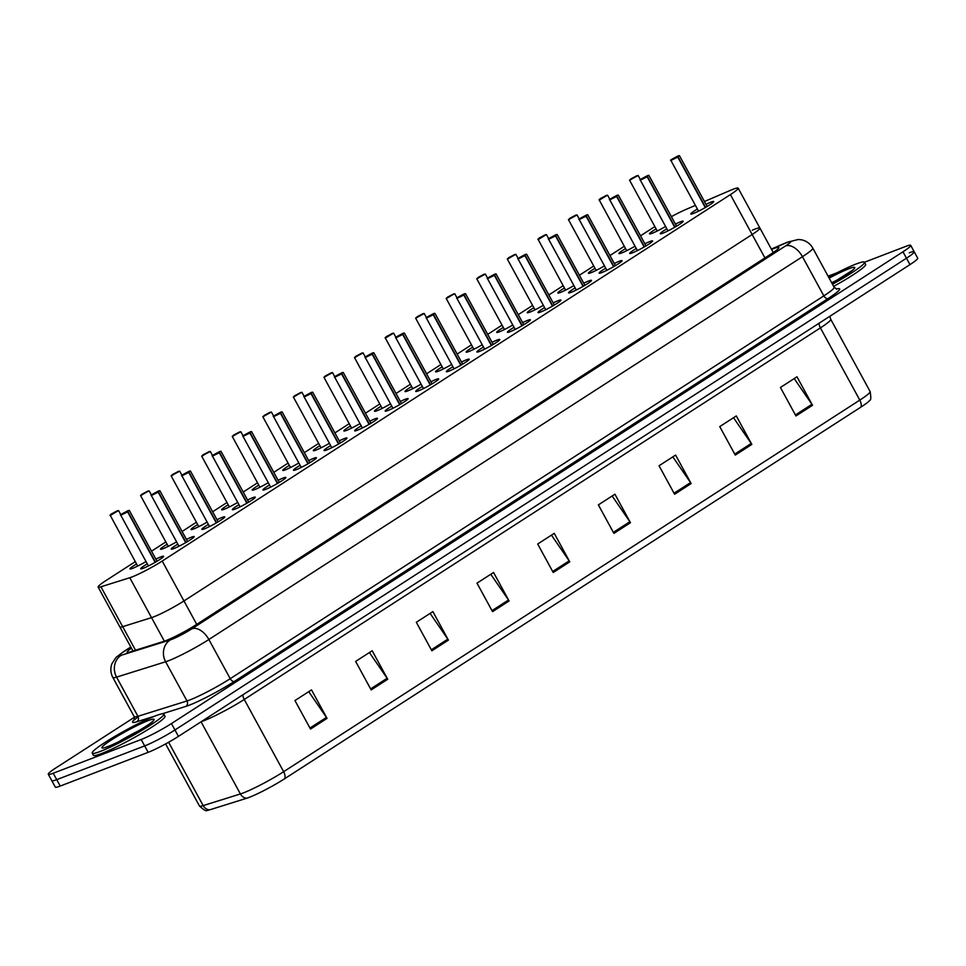 <?xml version="1.0" encoding="UTF-8"?>
<svg xmlns="http://www.w3.org/2000/svg" width="966" height="966" viewBox="0 0 966 966"><rect width="100%" height="100%" fill="white"/><g stroke="black" fill="none" stroke-linecap="round" stroke-linejoin="round"><path stroke-width="1.45" d="M176.585 541.829A13.053 1.292 151.4 0 1 163.145 548.652A13.053 1.292 151.4 0 1 160.525 549.207A13.053 1.292 151.4 0 1 167.106 544.244M207.147 522.111A13.053 1.292 151.4 0 1 193.707 528.933A13.053 1.292 151.4 0 1 191.087 529.489A13.053 1.292 151.4 0 1 197.668 524.538M237.708 502.405A13.053 1.292 151.4 0 1 224.281 509.227A13.053 1.292 151.4 0 1 221.649 509.782A13.053 1.292 151.4 0 1 228.23 504.82M268.27 482.698A13.053 1.292 151.4 0 1 254.843 489.52A13.053 1.292 151.4 0 1 252.211 490.076A13.053 1.292 151.4 0 1 258.791 485.113M298.832 462.98A13.053 1.292 151.4 0 1 285.405 469.814A13.053 1.292 151.4 0 1 282.772 470.357A13.053 1.292 151.4 0 1 289.353 465.407M329.394 443.273A13.053 1.292 151.4 0 1 315.967 450.096A13.053 1.292 151.4 0 1 313.334 450.651A13.053 1.292 151.4 0 1 319.915 445.688M359.968 423.567A13.053 1.292 151.4 0 1 346.528 430.389A13.053 1.292 151.4 0 1 343.896 430.945A13.053 1.292 151.4 0 1 350.477 425.982M390.53 403.848A13.053 1.292 151.4 0 1 377.09 410.683A13.053 1.292 151.4 0 1 374.458 411.226A13.053 1.292 151.4 0 1 381.039 406.275M421.091 384.142A13.053 1.292 151.4 0 1 407.652 390.964A13.053 1.292 151.4 0 1 405.02 391.52A13.053 1.292 151.4 0 1 411.601 386.557M451.653 364.436A13.053 1.292 151.4 0 1 438.214 371.258A13.053 1.292 151.4 0 1 435.581 371.813A13.053 1.292 151.4 0 1 442.174 366.851M482.215 344.717A13.053 1.292 151.4 0 1 468.776 351.552A13.053 1.292 151.4 0 1 466.143 352.095A13.053 1.292 151.4 0 1 472.736 347.144M512.777 325.011A13.053 1.292 151.4 0 1 499.337 331.833A13.053 1.292 151.4 0 1 496.705 332.389A13.053 1.292 151.4 0 1 503.298 327.438M543.339 305.304A13.053 1.292 151.4 0 1 529.899 312.127A13.053 1.292 151.4 0 1 527.267 312.682A13.053 1.292 151.4 0 1 533.86 307.719M573.901 285.598A13.053 1.292 151.4 0 1 560.461 292.42A13.053 1.292 151.4 0 1 557.829 292.964A13.053 1.292 151.4 0 1 564.422 288.013M604.462 265.879A13.053 1.292 151.4 0 1 591.023 272.702A13.053 1.292 151.4 0 1 588.403 273.257A13.053 1.292 151.4 0 1 594.984 268.306M635.024 246.173A13.053 1.292 151.4 0 1 621.585 252.995A13.053 1.292 151.4 0 1 618.965 253.551A13.053 1.292 151.4 0 1 625.545 248.588M665.586 226.467A13.053 1.292 151.4 0 1 652.147 233.289A13.053 1.292 151.4 0 1 649.526 233.844A13.053 1.292 151.4 0 1 656.107 228.882M146.023 561.536A13.053 1.292 151.4 0 1 132.583 568.358A13.053 1.292 151.4 0 1 129.963 568.914A13.053 1.292 151.4 0 1 136.544 563.951M186.426 539.439A13.053 1.292 151.4 0 1 191.534 537.144A13.053 1.292 151.4 0 1 194.166 536.589A13.053 1.292 151.4 0 1 186.897 541.95A13.053 1.292 151.4 0 1 173.88 548.531A13.053 1.292 151.4 0 1 171.26 549.086A13.053 1.292 151.4 0 1 177.841 544.124M216.988 519.732A13.053 1.292 151.4 0 1 222.095 517.438A13.053 1.292 151.4 0 1 224.728 516.882A13.053 1.292 151.4 0 1 217.459 522.244A13.053 1.292 151.4 0 1 204.442 528.813A13.053 1.292 151.4 0 1 201.822 529.368A13.053 1.292 151.4 0 1 208.402 524.417M247.562 500.014A13.053 1.292 151.4 0 1 252.657 497.719A13.053 1.292 151.4 0 1 255.29 497.164A13.053 1.292 151.4 0 1 248.02 502.537A13.053 1.292 151.4 0 1 235.004 509.106A13.053 1.292 151.4 0 1 232.383 509.662A13.053 1.292 151.4 0 1 238.964 504.699M278.123 480.307A13.053 1.292 151.4 0 1 283.219 478.013A13.053 1.292 151.4 0 1 285.851 477.458A13.053 1.292 151.4 0 1 278.582 482.819A13.053 1.292 151.4 0 1 265.565 489.4A13.053 1.292 151.4 0 1 262.945 489.955A13.053 1.292 151.4 0 1 269.526 484.992M308.685 460.601A13.053 1.292 151.4 0 1 313.781 458.307A13.053 1.292 151.4 0 1 316.413 457.751A13.053 1.292 151.4 0 1 309.144 463.112A13.053 1.292 151.4 0 1 296.139 469.681A13.053 1.292 151.4 0 1 293.507 470.237A13.053 1.292 151.4 0 1 300.088 465.286M339.247 440.882A13.053 1.292 151.4 0 1 344.355 438.588A13.053 1.292 151.4 0 1 346.975 438.033A13.053 1.292 151.4 0 1 339.706 443.406A13.053 1.292 151.4 0 1 326.701 449.975A13.053 1.292 151.4 0 1 324.069 450.53A13.053 1.292 151.4 0 1 330.65 445.567M369.809 421.176A13.053 1.292 151.4 0 1 374.917 418.882A13.053 1.292 151.4 0 1 377.537 418.326A13.053 1.292 151.4 0 1 370.268 423.688A13.053 1.292 151.4 0 1 357.263 430.268A13.053 1.292 151.4 0 1 354.631 430.824A13.053 1.292 151.4 0 1 361.212 425.861M400.371 401.47A13.053 1.292 151.4 0 1 405.478 399.175A13.053 1.292 151.4 0 1 408.099 398.62A13.053 1.292 151.4 0 1 400.83 403.981A13.053 1.292 151.4 0 1 387.825 410.55A13.053 1.292 151.4 0 1 385.192 411.105A13.053 1.292 151.4 0 1 391.773 406.155M430.933 381.751A13.053 1.292 151.4 0 1 436.04 379.457A13.053 1.292 151.4 0 1 438.661 378.913A13.053 1.292 151.4 0 1 431.391 384.275A13.053 1.292 151.4 0 1 418.387 390.844A13.053 1.292 151.4 0 1 415.754 391.399A13.053 1.292 151.4 0 1 422.335 386.436M461.494 362.045A13.053 1.292 151.4 0 1 466.602 359.75A13.053 1.292 151.4 0 1 469.222 359.195A13.053 1.292 151.4 0 1 461.953 364.556A13.053 1.292 151.4 0 1 448.949 371.137A13.053 1.292 151.4 0 1 446.316 371.693A13.053 1.292 151.4 0 1 452.897 366.73M492.056 342.338A13.053 1.292 151.4 0 1 497.164 340.044A13.053 1.292 151.4 0 1 499.796 339.489A13.053 1.292 151.4 0 1 492.527 344.85A13.053 1.292 151.4 0 1 479.51 351.431A13.053 1.292 151.4 0 1 476.878 351.974A13.053 1.292 151.4 0 1 483.459 347.023M522.618 322.62A13.053 1.292 151.4 0 1 527.726 320.326A13.053 1.292 151.4 0 1 530.358 319.782A13.053 1.292 151.4 0 1 523.089 325.144A13.053 1.292 151.4 0 1 510.072 331.712A13.053 1.292 151.4 0 1 507.44 332.268A13.053 1.292 151.4 0 1 514.033 327.305M553.18 302.913A13.053 1.292 151.4 0 1 558.288 300.619A13.053 1.292 151.4 0 1 560.92 300.064A13.053 1.292 151.4 0 1 553.651 305.437A13.053 1.292 151.4 0 1 540.634 312.006A13.053 1.292 151.4 0 1 538.002 312.561A13.053 1.292 151.4 0 1 544.595 307.599M583.742 283.207A13.053 1.292 151.4 0 1 588.849 280.913A13.053 1.292 151.4 0 1 591.482 280.357A13.053 1.292 151.4 0 1 584.213 285.719A13.053 1.292 151.4 0 1 571.196 292.3A13.053 1.292 151.4 0 1 568.563 292.843A13.053 1.292 151.4 0 1 575.156 287.892M614.304 263.501A13.053 1.292 151.4 0 1 619.411 261.194A13.053 1.292 151.4 0 1 622.044 260.651A13.053 1.292 151.4 0 1 614.774 266.012A13.053 1.292 151.4 0 1 601.758 272.581A13.053 1.292 151.4 0 1 599.125 273.137A13.053 1.292 151.4 0 1 605.718 268.174M644.865 243.782A13.053 1.292 151.4 0 1 649.973 241.488A13.053 1.292 151.4 0 1 652.605 240.932A13.053 1.292 151.4 0 1 645.336 246.306A13.053 1.292 151.4 0 1 632.319 252.875A13.053 1.292 151.4 0 1 629.687 253.43A13.053 1.292 151.4 0 1 636.28 248.467M675.427 224.076A13.053 1.292 151.4 0 1 680.535 221.782A13.053 1.292 151.4 0 1 683.167 221.226A13.053 1.292 151.4 0 1 675.898 226.587A13.053 1.292 151.4 0 1 662.881 233.168A13.053 1.292 151.4 0 1 660.261 233.712A13.053 1.292 151.4 0 1 666.842 228.761M705.989 204.369A13.053 1.292 151.4 0 1 711.097 202.063A13.053 1.292 151.4 0 1 713.729 201.52A13.053 1.292 151.4 0 1 706.46 206.881A13.053 1.292 151.4 0 1 693.443 213.45A13.053 1.292 151.4 0 1 690.823 214.005A13.053 1.292 151.4 0 1 697.404 209.042M155.864 559.145A13.053 1.292 151.4 0 1 160.972 556.851A13.053 1.292 151.4 0 1 163.604 556.295A13.053 1.292 151.4 0 1 156.335 561.669A13.053 1.292 151.4 0 1 143.318 568.237A13.053 1.292 151.4 0 1 140.698 568.793A13.053 1.292 151.4 0 1 147.279 563.83M132.994 651.012L119.881 626.958A24.464 2.427 -28.6 0 0 122.682 626.668L151.529 617.636A24.464 2.427 -28.6 0 0 153.666 616.888A24.464 2.427 -28.6 0 0 183.963 600.949L752.164 234.509A24.464 2.427 -28.6 0 0 759.904 228.061A24.464 2.427 -28.6 0 0 752.333 230.174M135.288 561.644L105.874 580.626A24.464 2.427 -28.6 0 0 98.134 587.062A24.464 2.427 -28.6 0 0 100.923 586.785L129.782 577.74A24.464 2.427 -28.6 0 0 131.919 576.992A24.464 2.427 -28.6 0 0 162.203 561.053L730.405 194.613A24.464 2.427 -28.6 0 0 738.145 188.165A24.464 2.427 -28.6 0 0 730.586 190.278L704.431 201.508M654.851 226.575L640.518 235.813M624.29 246.282L609.957 255.531M593.728 266L579.395 275.238M563.166 285.707L548.833 294.944M532.604 305.413L518.271 314.662M502.042 325.131L487.709 334.369M471.48 344.838L457.147 354.075M440.907 364.544L426.586 373.782M410.345 384.263L396.024 393.5M379.783 403.969L365.462 413.207M349.221 423.676L334.9 432.913M318.659 443.394L304.338 452.631M288.097 463.1L273.776 472.338M257.536 482.807L243.215 492.044M226.974 502.525L212.653 511.763M196.412 522.232L182.091 531.469M165.85 541.938L151.529 551.175M695.399 205.384L686.162 209.356A24.464 2.427 -28.6 0 0 671.382 216.65M98.134 587.062L119.881 626.958A24.464 2.427 -28.6 0 0 122.682 626.668L151.529 617.636A24.464 2.427 -28.6 0 0 153.666 616.888A24.464 2.427 -28.6 0 0 183.963 600.949L752.164 234.509A24.464 2.427 -28.6 0 0 759.904 228.061L738.145 188.165M860.899 407.109A8.151 4.842 -122.8 0 0 859.8 400.117A32.615 3.236 -28.6 0 0 870.125 391.532C871.078 397.473 870.982 400.359 869.823 400.19A28.63 2.838 151.4 0 1 860.899 407.109L284.728 778.681A28.63 2.838 151.4 0 1 249.288 797.336A28.63 2.838 151.4 0 1 246.789 798.218L209.562 809.87A28.63 2.838 151.4 0 1 206.881 810.426C206.41 811.5 203.923 810.015 199.455 805.994A32.615 3.236 -28.6 0 0 203.174 805.608A8.151 7.257 72.6 0 0 209.562 809.87M909.272 252.802A24.464 2.427 151.4 0 1 914.198 251.764A24.464 2.427 151.4 0 1 906.47 258.212L174.955 729.97A24.464 2.427 151.4 0 1 144.659 745.921L56.728 779.647A24.464 2.427 151.4 0 1 51.802 780.673A24.464 2.427 151.4 0 0 56.728 779.647L144.659 745.921A24.464 2.427 151.4 0 0 174.955 729.97L906.47 258.212A24.464 2.427 151.4 0 0 914.198 251.764L917.7 258.176A24.464 2.427 151.4 0 1 909.96 264.624L178.444 736.382A24.464 2.427 151.4 0 1 148.16 752.333L60.218 786.058A24.464 2.427 151.4 0 1 55.291 787.085L48.3 774.261A24.464 2.427 151.4 0 1 56.04 767.825L134.455 717.255M794.197 378.587L811.923 404.319A6.521 3.876 57.2 0 1 812.515 405.285L796.974 376.788L780.431 387.463L795.96 415.96L812.515 405.285M733.52 417.723L751.234 443.454A6.521 3.876 57.2 0 1 751.826 444.432L736.297 415.935L719.742 426.598L735.283 455.095L751.826 444.432M672.831 456.858L690.545 482.589A6.521 3.876 57.2 0 1 691.149 483.568L675.608 455.071L659.053 465.745L674.594 494.242L691.149 483.568M612.142 495.993L629.868 521.725A6.521 3.876 57.2 0 1 630.46 522.703L614.919 494.206L598.377 504.88L613.917 533.377L630.46 522.703M308.734 691.668L326.448 717.412A6.521 3.876 57.2 0 1 327.039 718.378L311.511 689.881L294.956 700.555L310.497 729.052L327.039 718.378M369.41 652.533L387.137 678.277A6.521 3.876 57.2 0 1 387.728 679.243L372.188 650.746L355.645 661.42L371.173 689.917L387.728 679.243M430.099 613.398L447.813 639.142A6.521 3.876 57.2 0 1 448.405 640.108L432.877 611.611L416.322 622.285L431.862 650.782L448.405 640.108M490.776 574.263L508.502 600.007A6.521 3.876 57.2 0 1 509.094 600.973L493.554 572.476L477.011 583.15L492.539 611.647L509.094 600.973M551.465 535.128L569.179 560.872A6.521 3.876 57.2 0 1 569.783 561.838L554.243 533.341L537.688 544.015L553.228 572.512L569.783 561.838M131.424 648.138A24.464 2.427 -28.6 0 0 127.15 652.243A24.464 2.427 -28.6 0 0 129.951 651.965L163.858 641.352A24.464 2.427 -28.6 0 0 165.983 640.591A24.464 2.427 -28.6 0 0 196.279 624.652L771.11 253.937A24.464 2.427 -28.6 0 0 778.85 247.489A24.464 2.427 -28.6 0 0 771.58 249.482M864.449 262.245L905.782 246.39A24.464 2.427 151.4 0 1 910.709 245.352A24.464 2.427 151.4 0 1 902.968 251.8L171.453 723.558A24.464 2.427 151.4 0 1 141.169 739.509L53.227 773.235A24.464 2.427 151.4 0 1 48.3 774.261M828.091 276.191L837.075 272.75M129.118 510.446L121.752 514.745L127.633 511.859L155.164 562.345M127.476 511.751L125.93 512.318M127.923 511.678L155.454 562.176M125.918 512.294L127.754 511.569M118.383 510.567L110.993 515.071L110.003 515.276L111.428 513.9L111.03 514.866L117.429 510.736L111.67 513.815M120.871 514.757L118.601 510.603L113.384 513.405M113.263 513.175L111.428 513.9M155.611 715.806A40.777 4.045 151.4 0 1 163.822 714.079A40.777 4.045 151.4 0 1 141.108 730.839A40.777 4.045 151.4 0 1 100.44 751.379A40.777 4.045 151.4 0 1 92.229 753.118A40.777 4.045 151.4 0 1 114.942 736.346A40.777 4.045 151.4 0 1 155.611 715.806M163.822 714.079L164.993 716.217A40.777 4.045 151.4 0 1 142.28 732.977A40.777 4.045 151.4 0 1 101.611 753.516A40.777 4.045 151.4 0 1 93.4 755.255L92.229 753.118M159.68 490.74L152.326 495.027L158.195 492.153L185.726 542.638M158.484 491.96L186.027 542.469M190.242 471.022L182.888 475.32L188.756 472.434L216.287 522.92M188.599 472.326L187.054 472.893M189.046 472.253L216.589 522.751M187.042 472.869L188.877 472.145M220.803 451.315L213.45 455.614L219.318 452.728L246.849 503.214M219.161 452.619L215.213 454.322L219.439 452.438M219.608 452.547L247.151 503.045M251.365 431.609L244.012 435.895L249.892 433.022L277.411 483.507M249.723 432.913L248.177 433.48M250.17 432.828L277.713 483.338M248.165 433.456L250.001 432.732M141.966 494.206L141.591 495.147L147.991 491.03L142.231 494.097M142.268 494.012L145.89 492.37L143.946 493.686M143.825 493.469L141.99 494.194M179.507 471.142L172.829 474.306L176.778 472.591L172.54 474.487L172.153 475.441L178.553 471.311L172.793 474.391M210.069 451.436L203.391 454.6L207.34 452.885L203.101 454.781L202.715 455.735L209.115 451.605L203.355 454.684M828.623 277.157A40.777 4.045 151.4 0 1 856.238 263.959A40.777 4.045 151.4 0 1 864.449 262.233A40.777 4.045 151.4 0 1 832.499 284.258M864.449 262.233L865.608 264.37A40.777 4.045 151.4 0 1 833.658 286.395M281.927 411.89L274.573 416.189L280.454 413.303L307.973 463.789M280.285 413.194L276.336 414.909L280.563 413.013M280.744 413.122L308.275 463.62M312.489 392.184L305.135 396.483L311.016 393.597L338.535 444.082M310.847 393.488L309.313 394.056M311.306 393.416L338.837 443.913M309.301 394.031L311.124 393.307M343.051 372.478L335.697 376.764L341.578 373.89L369.097 424.376M341.409 373.782L337.46 375.484L341.686 373.6M341.867 373.697L369.398 424.207M240.631 431.73L233.953 434.893L237.902 433.179L233.675 435.062L233.277 436.016L239.677 431.899L233.917 434.966M264.225 415.368L263.839 416.31L270.239 412.18L264.491 415.259M271.192 412.023L266.193 414.849M266.073 414.631L262.909 416.539M295.089 395.468L299.037 393.754L294.401 396.603L300.8 392.474L295.053 395.553M373.613 352.759L366.259 357.058L372.139 354.172L399.658 404.657M371.97 354.063L370.437 354.631M372.429 353.991L399.96 404.488M370.425 354.607L372.248 353.882M404.174 333.053L396.821 337.351L402.701 334.465L430.22 384.951M402.532 334.357L398.584 336.059L402.81 334.176M402.991 334.284L430.522 384.782M434.736 313.346L427.383 317.633L433.263 314.759L460.782 365.245M433.094 314.65L429.145 316.353L433.372 314.469M433.553 314.566L461.084 365.076M465.298 293.64L457.944 297.926L463.825 295.041L491.356 345.526M463.656 294.932L459.719 296.647L463.934 294.751M464.115 294.859L491.646 345.357M495.872 273.921L488.506 278.22L494.387 275.334L521.918 325.82M494.218 275.225L490.281 276.928L494.507 275.044M494.677 275.153L522.208 325.651M332.316 372.598L325.639 375.762L329.599 374.047L324.962 376.885L331.362 372.767L325.614 375.834M362.878 352.892L356.2 356.043L360.161 354.341L355.923 356.225L355.524 357.179L361.924 353.049L356.176 356.128M393.44 333.173L386.05 337.677L385.072 337.895L386.485 336.518L386.086 337.472L392.486 333.342L386.738 336.422M395.927 337.375L393.657 333.21L388.441 336.011M388.32 335.782L386.497 336.518M417.034 316.812L416.648 317.754L423.048 313.636L417.3 316.703M424.014 313.467L419.002 316.293M418.882 316.075L415.718 317.983M447.898 296.912L451.846 295.21L447.21 298.047L453.609 293.918L447.862 296.997M526.434 254.215L519.068 258.502L524.949 255.628L552.48 306.113M524.779 255.519L523.246 256.087M525.238 255.435L552.769 305.944M523.234 256.062L525.069 255.338M556.996 234.509L549.63 238.795L555.51 235.909L583.041 286.407M555.353 235.801L551.405 237.515L555.631 235.619M555.8 235.728L583.331 286.226M587.557 214.79L580.192 219.089L586.072 216.203L613.603 266.688M585.915 216.094L584.37 216.662M586.362 216.022L613.893 266.519M584.358 216.638L586.193 215.913M618.119 195.084L610.754 199.37L616.634 196.496L644.165 246.982M616.477 196.388L612.529 198.09L616.755 196.207M616.924 196.303L644.455 246.813M648.681 175.377L641.315 179.664L647.196 176.79L674.727 227.276M647.039 176.669L645.493 177.237M647.486 176.597L675.017 227.095M645.481 177.225L647.317 176.488M679.243 155.659L671.889 159.958L677.758 157.072L705.289 207.557M677.601 156.963L676.055 157.53M678.047 156.89L705.591 207.388M676.043 157.506L677.878 156.782M478.158 277.399L477.772 278.341L484.171 274.211L478.424 277.29M485.137 274.042L480.126 276.88M480.017 276.662L476.854 278.558M515.699 254.336L509.01 257.499L512.97 255.785L508.333 258.622L514.733 254.505L508.985 257.572M546.261 234.629L538.871 239.133L537.881 239.339L539.306 237.962L538.895 238.916L545.295 234.786L539.547 237.865M539.583 237.781L543.206 236.139L541.262 237.455M541.141 237.238L539.306 237.962M569.843 218.268L569.457 219.21L575.857 215.08L570.109 218.159M576.823 214.911L571.824 217.748M571.703 217.531L568.539 219.427M607.385 195.204L599.995 199.708L599.005 199.914L600.429 198.537L600.031 199.503L606.431 195.374L600.671 198.441M600.707 198.356L604.656 196.653L602.386 198.042M602.265 197.813L600.429 198.537M637.946 175.498L631.269 178.662L635.217 176.947L630.991 178.831L630.593 179.785L636.992 175.655L631.233 178.734M164.365 641.183L129.782 577.74M196.726 624.362L162.203 561.053M135.518 650.215L100.923 586.785M764.927 257.922L730.405 194.613M818.999 323.284A8.151 4.842 -122.8 0 0 820.412 327.885L244.253 699.456A32.615 3.236 151.4 0 1 203.862 720.721A32.615 3.236 151.4 0 1 201.351 721.614M829.818 316.305L830.736 319.287A32.615 3.236 151.4 0 1 820.412 327.885L859.8 400.117L283.642 771.701A8.151 4.842 57.2 0 1 284.728 778.681M168.639 742.262L203.174 805.608L240.401 793.955A32.615 3.236 -28.6 0 0 243.251 792.953A32.615 3.236 -28.6 0 0 283.642 771.701L244.253 699.456A8.151 4.842 -122.8 0 1 242.84 694.856M246.789 798.218A8.151 7.257 72.6 0 1 240.401 793.955L201.061 721.795M909.96 264.624L902.968 251.8M178.444 736.382L171.453 723.558M148.16 752.333L141.169 739.509M60.218 786.058L53.227 773.235M569.179 560.872L552.685 571.51M508.502 600.007L491.996 610.645M447.813 639.142L431.319 649.78M387.137 678.277L370.63 688.915M326.448 717.412L309.953 728.05M629.868 521.725L613.362 532.375M690.545 482.589L674.051 493.24M751.234 443.454L734.74 454.105M811.923 404.319L795.416 414.969M130.857 647.087L124.554 651.156A16.313 1.618 -28.6 0 0 121.257 655.262L170.318 639.903A16.313 1.618 -28.6 0 0 171.743 639.395A16.313 1.618 -28.6 0 0 191.932 628.769L785.527 245.956A16.313 1.618 -28.6 0 0 787.411 242.345A16.313 1.618 -28.6 0 0 785.648 243.07L771.411 249.18M785.648 243.07A16.313 11.145 66.8 0 1 786.988 242.333L798.314 239.471L801.72 239.846C806.598 240.993 810.281 243.734 812.78 248.093A32.615 3.236 151.4 0 1 802.456 256.69L208.861 639.504A32.615 3.236 151.4 0 1 168.482 660.768A32.615 3.236 151.4 0 1 165.633 661.77L186.993 700.954A32.615 3.236 -28.6 0 0 189.843 699.952A32.615 3.236 -28.6 0 0 230.222 678.687L823.829 295.874A32.615 3.236 -28.6 0 0 834.141 287.276L836.906 289.112M836.387 289.051A36.696 3.647 151.4 0 1 828.055 298.554L234.46 681.368A4.081 2.415 57.2 0 1 230.222 678.687L208.861 639.504A16.313 9.672 -122.8 0 0 191.932 628.769M234.46 681.368A36.696 3.647 151.4 0 1 189.022 705.289A36.696 3.647 151.4 0 1 185.822 706.412L162.216 713.802M154.729 716.156L136.761 721.771A36.696 3.647 151.4 0 1 134.479 719.525M170.318 639.903A16.313 14.514 72.6 0 0 165.633 661.77L116.572 677.118L137.933 716.301L186.993 700.954A4.081 3.623 -107.4 0 1 185.822 706.412M121.257 655.262A16.313 14.514 72.6 0 0 116.572 677.118A32.615 3.236 151.4 0 1 112.853 677.504L134.214 716.687A32.615 3.236 -28.6 0 0 137.933 716.301A4.081 3.623 -107.4 0 1 136.761 721.771M785.527 245.956A16.313 9.672 -122.8 0 1 802.456 256.69L823.829 295.874A4.081 2.415 57.2 0 0 828.055 298.554M124.554 651.156A16.313 9.672 -122.8 0 0 123.491 651.7L116.041 657.399L111.887 663.775C110.221 668.484 110.547 673.06 112.853 677.504M127.633 511.859L120.835 514.963M137.691 566.064L110.1 515.083M148.148 720.612A29.753 2.958 151.4 0 1 144.731 727.181A29.753 2.958 151.4 0 1 107.902 746.573A29.753 2.958 151.4 0 1 111.319 740.004A29.753 2.958 151.4 0 1 148.148 720.612M119.072 741.538A24.85 2.463 151.4 0 1 139.563 730.368M158.195 492.153L151.396 495.256M188.756 472.434L181.958 475.538M219.318 452.728L212.52 455.831M249.892 433.022L243.082 436.125M148.945 490.861L140.662 495.377M181.994 475.344L179.724 471.179L171.224 475.67M212.556 455.638L210.286 451.472L201.785 455.952M829.154 278.123A29.753 2.958 151.4 0 1 848.776 268.777A29.753 2.958 151.4 0 1 852.99 269.888A29.753 2.958 151.4 0 1 831.967 283.304L852.616 270.202M831.714 282.821A24.85 2.463 151.4 0 1 840.178 278.522M280.454 413.303L273.644 416.406M311.016 393.597L304.205 396.7M341.578 373.89L334.767 376.994M243.118 435.92L240.848 431.754L232.347 436.246M273.68 416.213L271.41 412.047L262.824 416.732L290.5 467.508M301.754 392.305L293.471 396.821M372.139 354.172L365.329 357.287M402.701 334.465L395.891 337.569M433.263 314.759L426.453 317.862M463.825 295.041L457.015 298.156M494.387 275.334L487.576 278.437M334.804 376.788L332.533 372.622L324.033 377.114M365.365 357.082L363.095 352.916L354.594 357.408M412.76 388.67L385.156 337.689M426.489 317.657L424.219 313.491L415.634 318.176L443.322 368.964M454.575 293.761L446.292 298.277M524.949 255.628L518.15 258.731M555.51 235.909L548.712 239.025M586.072 216.203L579.274 219.306M616.634 196.496L609.836 199.6M647.196 176.79L640.398 179.893M677.758 157.072L670.959 160.175M487.625 278.244L485.343 274.078L476.757 278.763L504.445 329.539M518.187 258.526L515.916 254.36L507.416 258.852M565.569 290.126L537.977 239.145M579.31 219.113L577.04 214.947L568.443 219.632L596.131 270.408M626.692 250.701L599.101 199.721M640.434 179.688L638.164 175.522L629.663 180.014M773.235 252.524L759.904 228.061M870.125 391.532L830.736 319.287M199.455 805.994L165.609 743.929M910.709 245.352L914.198 251.764M812.78 248.093L834.141 287.276M134.214 716.687L134.25 720.008L138.138 716.712M130.796 646.978L123.491 651.7M786.988 242.333L771.339 249.047M148.426 565.943L120.738 515.156C122.501 514.347 115.703 517.1 128.176 510.603L129.335 510.471L157.023 561.258M152 722.037L152.278 721.554C157.023 719.803 122.827 741.417 108.482 746.283L105.33 747.479M178.988 546.237L151.3 495.449C153.063 494.628 146.264 497.381 158.738 490.897L159.897 490.764L187.585 541.552M209.55 526.518L181.862 475.743C183.625 474.922 176.826 477.675 189.3 471.179L190.459 471.058L218.147 521.833M240.111 506.812L212.423 456.024C214.186 455.215 207.388 457.969 219.862 451.472L221.021 451.351L248.709 502.127M270.673 487.106L242.985 436.318C244.76 435.497 237.95 438.25 250.423 431.766L251.583 431.633L279.271 482.42M151.433 495.051L149.162 490.885L142.268 494.024M168.253 546.358L140.565 495.57L141.978 494.206M198.815 526.639L171.127 475.864L172.54 474.487M229.377 506.933L201.689 456.157L203.101 454.781M301.235 467.387L273.547 416.612C275.322 415.791 268.512 418.544 280.985 412.047L282.144 411.927L309.832 462.702M331.797 447.681L304.109 396.893C305.884 396.084 299.074 398.837 311.547 392.341L312.706 392.22L340.394 442.996M362.359 427.974L334.683 377.187C336.446 376.378 329.635 379.119 342.109 372.635L343.268 372.502L370.956 423.289M259.939 487.226L232.263 436.439L233.675 435.074M304.242 396.507L301.972 392.341L295.077 395.468M321.074 447.801L293.386 397.026L294.799 395.649M392.933 408.256L365.245 357.48C367.008 356.659 360.197 359.412 372.683 352.916L373.83 352.795L401.518 403.571M423.494 388.549L395.806 337.774C397.569 336.953 390.759 339.706 403.245 333.21L404.392 333.089L432.08 383.864M454.056 368.843L426.368 318.055C428.131 317.246 421.321 319.988 433.806 313.503L434.954 313.37L462.642 364.158M484.618 349.124L456.93 298.349C458.693 297.528 451.883 300.281 464.368 293.785L465.515 293.664L493.203 344.439M515.18 329.418L487.492 278.643C489.255 277.822 482.445 280.575 494.93 274.078L496.077 273.958L523.765 324.733M351.636 428.095L323.948 377.308L325.361 375.943M382.198 408.376L354.51 357.601L355.923 356.225M457.051 297.951L454.781 293.785L447.886 296.912M473.883 349.257L446.195 298.47L447.608 297.093M545.742 309.712L518.054 258.924C519.817 258.115 513.018 260.856 525.492 254.372L526.639 254.239L554.327 305.027M576.304 289.993L548.616 239.218C550.379 238.397 543.58 241.15 556.054 234.653L557.201 234.533L584.889 285.32M606.865 270.287L579.177 219.511C580.94 218.69 574.142 221.443 586.616 214.947L587.775 214.826L615.451 265.602M637.427 250.58L609.739 199.793C611.502 198.984 604.704 201.737 617.177 195.241L618.337 195.108L646.025 245.895M667.989 230.874L640.301 180.087C642.064 179.265 635.266 182.019 647.739 175.534L648.898 175.401L676.586 226.189M698.551 211.156L670.863 160.38C672.626 159.559 665.828 162.312 678.301 155.816L679.46 155.695L707.148 206.47M535.007 309.832L507.319 259.045L508.732 257.68M548.748 238.819L546.478 234.653L539.571 237.793M609.872 199.394L607.602 195.229L600.707 198.368M657.254 230.995L629.566 180.207L630.979 178.843"/></g></svg>
